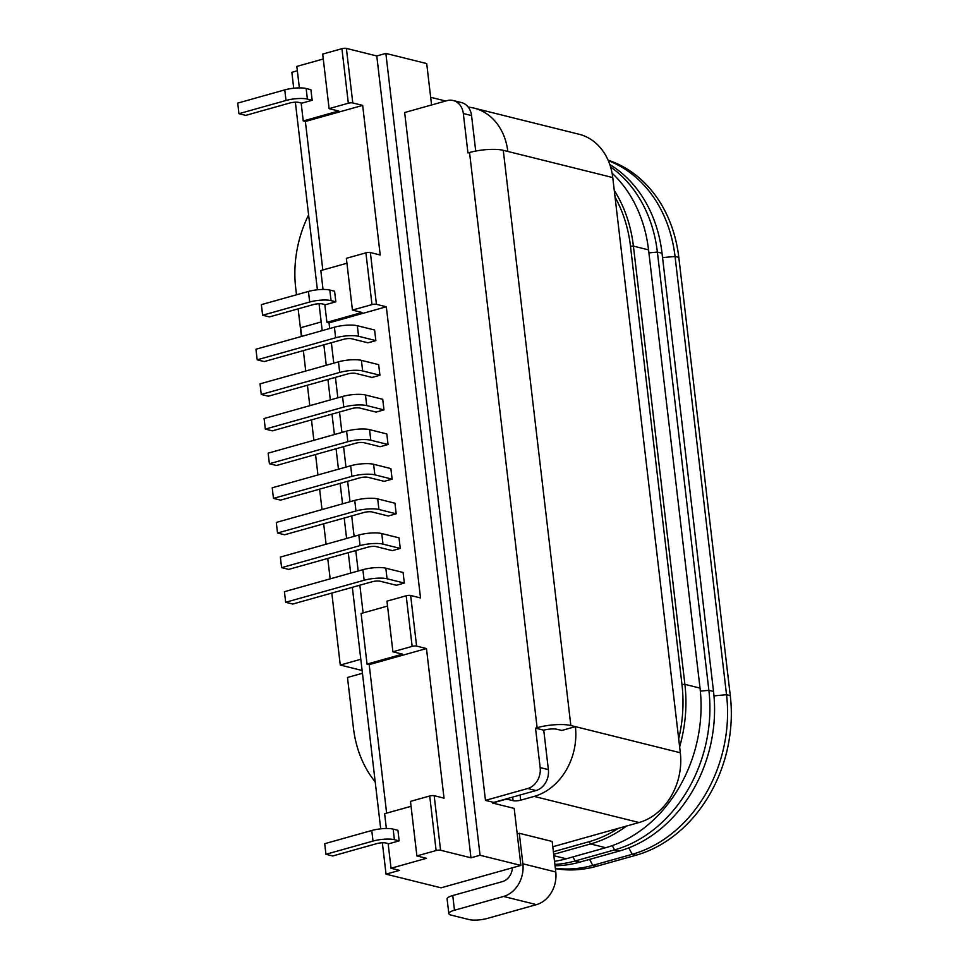 <?xml version="1.0" encoding="UTF-8"?>
<svg xmlns="http://www.w3.org/2000/svg" width="968" height="968" viewBox="0 0 968 968"><rect width="100%" height="100%" fill="white"/><g stroke="black" fill="none" stroke-linecap="round" stroke-linejoin="round"><path stroke-width="1.45" d="M512.435 867.788A14 11.398 104 0 1 502.477 881.582L452.758 895.545A13.165 3.219 173.3 0 0 447.095 898.921L448.825 913.623A13.165 3.219 -6.7 0 0 451.124 915.111L469.19 919.6A13.165 3.219 -6.7 0 0 487.364 918.426L536.466 904.632A27.37 22.276 -76 0 0 555.765 871.986L552.171 841.458L519.284 833.279L517.19 833.859M448.825 913.623A13.165 3.219 -6.7 0 1 454.476 910.235L503.578 896.453A27.37 22.276 -76 0 0 522.877 863.807L519.284 833.279M321.17 321.957L300.649 327.716L301.665 336.392M360.798 659.293L340.276 665.052L362.117 670.485M492.385 802.109L492.494 803.016L514.202 808.413L520.905 865.404L480.055 855.252L385.857 53.409L426.706 63.573L431.571 104.98M724.487 760.061A109.566 89.189 -76 0 0 728.178 745.215M555.366 868.623A133.79 108.912 -76 0 0 596.506 866.312L635.952 855.24A133.79 108.912 -76 0 0 730.283 695.641L678.81 257.391A133.79 108.912 -76 0 0 608.086 160.168M555.329 868.248A133.79 108.912 -76 0 0 592.755 865.38L632.189 854.308A133.79 108.912 -76 0 0 726.532 694.709L675.047 256.459A133.79 108.912 -76 0 0 608.303 160.652M555.027 865.755A133.79 108.912 -76 0 0 579.747 862.149L619.193 851.078A133.79 108.912 -76 0 0 713.525 691.479L662.039 253.229A133.79 108.912 -76 0 0 609.804 164.548M554.882 864.436A133.79 108.912 -76 0 0 575.089 860.988L614.523 849.916A133.79 108.912 -76 0 0 708.866 690.317L657.381 252.067A133.79 108.912 -76 0 0 610.578 166.944M614.256 190.406A133.79 108.912 104 0 1 633.411 246.102L648.548 249.865A133.79 108.912 -76 0 0 612.078 173.175M648.548 249.865L700.033 688.115A133.79 108.912 -76 0 1 605.69 847.714L566.256 858.785A133.79 108.912 -76 0 1 554.507 861.326M527.778 788.496A17.545 14.278 -76 0 0 540.156 767.576L548.372 769.62A17.545 14.278 104 0 1 536.006 790.541L493.692 802.424L485.464 800.379L527.778 788.496L536.006 790.541M468.246 107.145A58.479 47.614 104 0 1 474.078 108.126A58.479 47.614 104 0 1 507.813 151.444L503.263 150.318A24.406 5.965 173.3 0 0 469.541 152.496L467.955 152.944L463.321 113.522A17.545 14.278 -76 0 0 453.205 100.527A17.545 14.278 -76 0 0 446.974 100.648L404.66 112.53L485.464 800.379M453.205 100.527L461.421 102.572A17.545 14.278 104 0 1 471.549 115.567L475.711 151.056M543.75 730.187A9.753 2.384 -6.7 0 1 557.229 729.315L561.803 730.453L575.379 726.641L570.842 725.516A24.406 5.965 173.3 0 0 537.119 727.694L535.522 728.142L543.75 730.187L548.372 769.62M679.633 746.909A133.79 108.912 104 0 0 684.896 684.352L633.411 246.102L630.483 246.235A131.817 107.303 -76 0 0 615.055 197.145M626.623 826.006A133.79 108.912 104 0 1 590.553 843.951L605.69 847.714M553.684 854.308L590.553 843.951L589.016 841.724A131.817 107.303 -76 0 0 618.358 828.33M535.522 728.142L540.156 767.576M678.689 738.826A131.817 107.303 -76 0 0 681.968 684.485L630.483 246.235M553.381 851.731L589.016 841.724M507.813 151.444L612.756 177.555L680.322 752.753A58.479 47.614 -76 0 1 639.086 822.51L552.801 846.746M612.756 177.555A58.479 47.614 -76 0 0 579.021 134.237L474.078 108.126M492.494 803.016L503.808 799.834A3.388 0.823 -6.7 0 1 508.49 799.532L513.088 800.681A5.481 1.343 173.3 0 0 520.675 800.185L534.142 796.41L639.086 822.51M680.322 752.753L575.379 726.641A58.479 47.614 104 0 1 534.142 796.41M303.335 350.597L305.743 371.034M307.413 385.24L309.808 405.677M311.478 419.882L313.874 440.307M315.544 454.512L317.952 474.949M319.621 489.155L322.017 509.591M323.687 523.797L326.083 544.222M327.753 558.427L330.161 578.864M331.818 593.069L340.276 665.052M343.592 339.296A5.893 1.44 -6.7 0 1 351.723 338.776L367.961 342.805L375.85 340.591L358.584 336.295A16.601 4.053 173.3 0 0 335.642 337.784L257.185 359.818L264.264 361.572L343.592 339.296M375.85 340.591L374.604 330.015L357.337 325.72A16.601 4.053 173.3 0 0 334.396 327.208L255.939 349.23L257.185 359.818M347.657 373.938A5.893 1.44 -6.7 0 1 355.8 373.406L372.027 377.447L379.916 375.233L362.649 370.938A16.601 4.053 173.3 0 0 339.707 372.426L261.251 394.448L268.33 396.214L347.657 373.938M379.916 375.233L378.669 364.658L361.403 360.362A16.601 4.053 173.3 0 0 338.473 361.838L260.017 383.873L261.251 394.448M351.735 408.581A5.893 1.44 -6.7 0 1 359.866 408.048L376.092 412.09L383.981 409.875L366.715 405.58A16.601 4.053 173.3 0 0 343.785 407.056L265.329 429.09L272.395 430.845L351.735 408.581M383.981 409.875L382.735 399.288L365.481 394.992A16.601 4.053 173.3 0 0 342.539 396.481L264.082 418.515L265.329 429.09M355.8 443.211A5.893 1.44 -6.7 0 1 363.932 442.691L380.158 446.72L388.047 444.506L370.792 440.21A16.601 4.053 173.3 0 0 347.851 441.698L269.394 463.732L276.473 465.487L355.8 443.211M388.047 444.506L386.813 433.93L369.546 429.635A16.601 4.053 173.3 0 0 346.604 431.123L268.148 453.145L269.394 463.732M359.866 477.853A5.893 1.44 -6.7 0 1 368.009 477.321L384.236 481.362L392.125 479.148L374.858 474.852A16.601 4.053 173.3 0 0 351.916 476.341L273.46 498.363L280.538 500.129L359.866 477.853M392.125 479.148L390.878 468.572L373.612 464.277A16.601 4.053 173.3 0 0 350.67 465.765L272.226 487.787L273.46 498.363M363.932 512.495A5.893 1.44 -6.7 0 1 372.075 511.963L388.301 516.005L396.19 513.79L378.924 509.495A16.601 4.053 173.3 0 0 355.982 510.983L277.538 533.005L284.604 534.772L363.932 512.495M396.19 513.79L394.944 503.203L377.689 498.907A16.601 4.053 173.3 0 0 354.748 500.396L276.291 522.43L277.538 533.005M368.009 547.126A5.893 1.44 -6.7 0 1 376.141 546.605L392.367 550.635L400.256 548.42L383.001 544.125A16.601 4.053 173.3 0 0 360.06 545.613L281.603 567.647L288.67 569.402L368.009 547.126M400.256 548.42L399.022 537.845L381.755 533.549A16.601 4.053 173.3 0 0 358.813 535.038L280.357 557.072L281.603 567.647M372.075 581.768A5.893 1.44 -6.7 0 1 380.206 581.236L396.444 585.277L404.334 583.063L387.067 578.767A16.601 4.053 173.3 0 0 364.125 580.255L285.669 602.278L292.747 604.044L372.075 581.768M404.334 583.063L403.087 572.487L385.821 568.192A16.601 4.053 173.3 0 0 362.879 569.68L284.423 591.702L285.669 602.278M289.613 103.056A6.8 1.658 -6.7 0 1 299.003 102.451L301.871 103.165L312.156 100.273L307.388 99.087A15.476 3.775 173.3 0 0 286.008 100.478L238.951 113.68L245.751 115.373L289.613 103.056M312.156 100.273L310.909 89.697L306.142 88.511A15.476 3.775 173.3 0 0 284.761 89.891L237.717 103.104L238.951 113.68M313.293 304.593A6.8 1.658 -6.7 0 1 322.683 303.988L325.55 304.702L335.836 301.81L331.068 300.624A15.476 3.775 173.3 0 0 309.687 302.016L262.63 315.229L269.419 316.911L313.293 304.593M335.836 301.81L334.589 291.235L329.822 290.049A15.476 3.775 173.3 0 0 308.441 291.441L261.384 304.642L262.63 315.229M329.701 328.527L329.035 322.852L386.317 306.771L420.523 597.934L410.65 595.477A3.231 0.786 173.3 0 0 406.185 595.768L386.958 601.164L392.911 651.779L402.458 654.15L367.054 664.096L361.1 613.482L387.539 606.065M406.185 595.768L412.138 646.382L392.911 651.779M301.133 102.983L303.25 120.952L338.655 111.005L329.096 108.634L348.335 103.225A3.231 0.786 173.3 0 1 352.788 102.947L362.661 105.391L305.38 121.484L322.816 269.999M385.857 53.409L376.77 55.962L346.387 48.4A3.231 0.786 173.3 0 0 341.922 48.69L322.695 54.087L329.096 108.634M362.661 105.391L380.23 255.007L370.369 252.551A3.231 0.786 -6.7 0 0 365.904 252.842L346.363 258.335L352.437 310.087L371.99 304.605A3.231 0.786 -6.7 0 1 376.443 304.315L386.317 306.771M329.035 322.852L326.906 322.32L361.996 312.47L352.437 310.087M412.138 646.382A3.231 0.786 -6.7 0 1 416.603 646.092L426.464 648.548L369.183 664.629L367.054 664.096M480.055 855.252L470.968 857.805L440.585 850.243A3.231 0.786 173.3 0 0 436.12 850.533L416.893 855.93L426.452 858.313L391.036 868.248L399.518 870.365L386.038 874.152L441.045 887.825L520.905 865.404M376.77 55.962L470.968 857.805M297.345 70.761L291.852 72.31L293.715 88.233M295.361 102.197L317.395 289.771M319.041 303.734L322.199 330.632M323.869 344.838L326.264 365.275M327.934 379.48L330.33 399.905M332 414.11L334.408 434.547M336.065 448.753L338.473 469.19M340.143 483.395L342.539 503.82M344.209 518.025L346.604 538.462M348.274 552.668L350.682 573.104M352.352 587.31L380.714 828.838M382.36 842.789L386.038 874.152M363.109 612.925L359.854 585.204M358.184 570.999L355.776 550.562M354.106 536.357L351.711 515.92M350.041 501.714L347.645 481.29M345.975 467.084L343.567 446.647M341.91 432.442L339.502 412.005M337.832 397.8L335.436 377.375M333.766 363.169L331.371 342.733M323.264 58.987L296.837 66.405L299.366 87.907M303.25 120.952L305.38 121.484M346.931 263.236L320.819 270.568L323.034 289.444M324.812 304.521L326.906 322.32M386.631 813.144L369.183 664.629M416.893 855.93L410.48 801.395L429.707 795.986A3.231 0.786 173.3 0 1 434.172 795.696L444.034 798.152L426.464 648.548M411.061 806.296L384.623 813.713L386.365 828.499M388.132 843.576L391.036 868.248M388.87 843.757L399.155 840.865L397.909 830.29L393.141 829.104A15.476 3.775 173.3 0 0 371.76 830.496L324.716 843.697L325.95 854.284L332.75 855.966L376.613 843.648A6.8 1.658 -6.7 0 1 386.002 843.043L388.87 843.757M399.155 840.865L394.387 839.68A15.476 3.775 173.3 0 0 373.007 841.071L325.95 854.284M375.209 781.902A108.912 88.657 104 0 1 353.417 727.936L347.488 677.479L362.443 673.28M296.498 294.792L295.712 288.137A108.912 88.657 104 0 1 308.598 214.944M301.387 336.477L298.144 308.852M431.474 104.145A27.37 22.276 104 0 1 431.885 104.895M522.877 863.807L555.765 871.986M503.578 896.453L536.466 904.632M452.758 895.545L454.476 910.235M662.56 257.609L675.047 256.459L678.81 257.391M713.973 695.871L726.532 694.709L730.283 695.641M628.801 847.859L632.189 854.308L635.952 855.24M589.597 859.378L592.755 865.38L596.506 866.312M648.899 252.866L657.381 252.067L662.039 253.229M700.348 691.128L708.866 690.317L713.525 691.479M612.296 845.621L614.523 849.916L619.193 851.078M572.971 856.898L575.089 860.988L579.747 862.149M463.321 113.522L471.549 115.567M681.968 684.485L684.896 684.352L700.033 688.115M553.853 855.7L566.256 858.785M469.541 152.496L537.119 727.694M503.263 150.318L570.842 725.516M508.345 798.31L508.49 799.532M512.665 797.1L513.088 800.681M520.07 795.018L520.675 800.185M334.396 327.208L335.642 337.784M357.337 325.72L358.584 336.295M338.473 361.838L339.707 372.426M361.403 360.362L362.649 370.938M342.539 396.481L343.785 407.056M365.481 394.992L366.715 405.58M346.604 431.123L347.851 441.698M369.546 429.635L370.792 440.21M350.67 465.765L351.916 476.341M373.612 464.277L374.858 474.852M354.748 500.396L355.982 510.983M377.689 498.907L378.924 509.495M358.813 535.038L360.06 545.613M381.755 533.549L383.001 544.125M362.879 569.68L364.125 580.255M385.821 568.192L387.067 578.767M284.761 89.891L286.008 100.478M306.142 88.511L307.388 99.087M308.441 291.441L309.687 302.016M329.822 290.049L331.068 300.624M341.922 48.69L348.335 103.225M365.904 252.842L371.99 304.605M410.65 595.477L416.603 646.092M370.369 252.551L376.443 304.315M346.387 48.4L352.788 102.947M434.172 795.696L440.585 850.243M429.707 795.986L436.12 850.533M393.141 829.104L394.387 839.68M371.76 830.496L373.007 841.071M430.663 97.296L445.655 101.023"/></g></svg>

